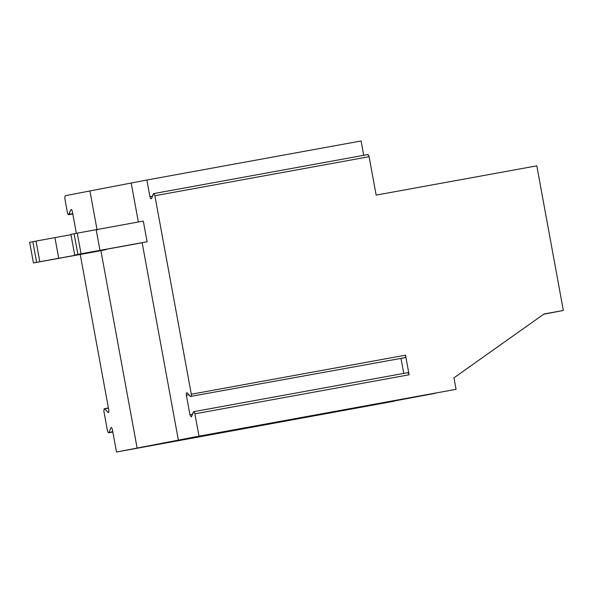 <?xml version="1.0" encoding="UTF-8"?>
<svg xmlns="http://www.w3.org/2000/svg" width="593" height="593" viewBox="0 0 593 593"><rect width="100%" height="100%" fill="white"/><g stroke="black" fill="none" stroke-linecap="round" stroke-linejoin="round"><path stroke-width="0.89" d="M153.276 193.993C153.839 193.259 154.38 193.844 154.884 195.742L191.309 394.226C191.517 396.183 191.22 396.932 190.435 396.45L187.232 392.951C186.447 392.477 186.15 393.218 186.358 395.175L189.953 414.774L191.198 416.909L191.554 416.523L191.198 416.909L189.953 414.774L186.358 395.175C186.15 393.218 186.447 392.477 187.232 392.951L190.435 396.45C191.22 396.932 191.517 396.183 191.309 394.226L154.884 195.742C154.38 193.844 153.839 193.259 153.276 193.993L151.534 198.447C150.97 199.181 150.437 198.596 149.933 196.698L146.871 180.013L131.194 183.022L138.354 222.049L131.194 183.022L146.871 180.013L149.933 196.698L152.394 196.246L149.933 196.698C150.437 198.596 150.97 199.181 151.534 198.447L153.639 193.607L367.853 154.565M77.268 233.153L74.088 233.761L77.883 254.419L81.063 253.811L77.268 233.153L96.177 229.684L143.306 221.1L77.268 233.153L81.063 253.811L99.965 250.35L96.177 229.684L99.965 250.35L147.094 241.759L143.306 221.1L147.094 241.759L77.883 254.419L74.088 233.761L77.268 233.153M193.303 412.068C193.867 411.334 194.4 411.92 194.904 413.825L409.118 374.783C408.614 372.878 408.08 372.3 407.517 373.034C408.08 372.3 408.614 372.878 409.118 374.783L405.523 355.192L191.309 394.226L405.523 355.192L409.118 374.783L194.904 413.825L199.003 436.159L178.374 440.125L142.142 242.707L178.374 440.125L456.061 389.319L392.566 400.95L456.061 389.319L453.956 377.837L544.07 313.971L563.35 310.458L536.806 165.84L376.147 195.112L536.806 165.84L563.35 310.458L544.07 313.971L453.956 377.837L456.061 389.319L199.003 436.159L194.904 413.825C194.4 411.92 193.867 411.334 193.303 412.068L191.554 416.523L193.659 411.683L407.88 372.649M363.717 155.322L361.085 140.971L146.871 180.013L361.085 140.971L363.717 155.322M367.497 154.958C368.06 154.217 368.594 154.803 369.098 156.708L376.147 195.112L369.098 156.708C368.594 154.803 368.06 154.217 367.497 154.958M151.171 198.833L151.534 198.447M154.884 195.742L369.098 156.708L154.884 195.742M186.358 395.175L188.856 394.723L186.358 395.175M187.232 392.951L186.765 392.722M405.523 355.192C405.731 357.149 405.442 357.89 404.648 357.416C405.442 357.89 405.731 357.149 405.523 355.192M400.987 358.394L403.744 373.397L400.987 358.394M189.953 414.774L192.421 414.322L189.953 414.774M405.115 357.646L190.435 396.45M212.805 433.705L407.428 398.237L212.805 433.705M543.699 314.238L563.35 310.458L543.699 314.238M77.883 254.419L147.094 241.759L74.696 255.034L70.908 234.376L74.088 233.761L77.883 254.419L142.142 242.707L77.883 254.419L74.088 233.761L70.908 234.376L74.696 255.034L90.069 252.247L77.883 254.419M137.191 243.664L142.142 242.707L178.374 440.125L377.756 403.944L178.374 440.125L142.142 242.707L90.069 252.247L137.191 243.664M131.194 183.022L138.354 222.049L131.194 183.022L89.936 190.961L97.096 229.98L89.936 190.961L131.194 183.022M392.566 400.95L435.44 393.285L351.338 409.022L435.44 393.285L392.566 400.95M54.919 237.615L36.017 241.084L39.805 261.743L58.714 258.281L54.919 237.615L70.967 234.695L54.919 237.615L58.714 258.281L105.836 249.69L36.625 262.351L32.83 241.692L54.919 237.615M171.547 441.637L137.124 448.063L100.892 250.639L36.625 262.351L105.836 249.69L100.892 250.639L137.124 448.063L178.374 440.125L137.124 448.063L366.178 406.168L171.547 441.637M36.017 241.084L32.83 241.692L36.625 262.351L39.805 261.743L36.017 241.084M109.045 432.386C108.482 433.127 107.948 432.542 107.444 430.637L103.849 411.045L104.249 408.592L103.849 411.045L107.444 430.637C107.948 432.542 108.482 433.127 109.045 432.386L110.787 427.938C111.358 427.197 111.892 427.783 112.396 429.688L116.495 452.029L137.124 448.063L100.892 250.639L36.625 262.351L32.83 241.692L29.65 242.307L32.83 241.692L36.625 262.351L33.445 262.966L100.892 250.639L137.124 448.063L116.495 452.029L394.182 401.216L116.495 452.029L112.396 429.688C111.892 427.783 111.358 427.197 110.787 427.938L109.045 432.386L112.766 431.711L108.689 432.779L112.818 432.023M69.018 214.31L72.739 213.636L69.018 214.31C68.454 215.044 67.921 214.458 67.417 212.561L64.778 198.173L65.178 195.72L89.936 190.961L97.096 229.98L89.936 190.961L65.178 195.72L64.778 198.173L67.417 212.561C67.921 214.458 68.454 215.044 69.018 214.31L70.767 209.855C71.33 209.121 71.864 209.707 72.368 211.605L76.356 233.323L72.368 211.605C71.864 209.707 71.33 209.121 70.767 209.855L68.662 214.696L72.798 213.947M107.926 412.32C108.712 412.795 109.001 412.053 108.793 410.089L80.233 254.456L108.793 410.089C109.001 412.053 108.712 412.795 107.926 412.32L104.716 408.814L107.926 412.32L108.749 412.165L107.926 412.32L108.393 412.543M111.625 427.783L110.787 427.938L111.625 427.783M108.437 408.14L104.716 408.814L108.437 408.14M111.15 427.546L110.787 427.938M108.386 407.836L104.716 408.814M29.65 242.307L33.445 262.966L95.94 251.595L33.445 262.966L29.65 242.307M71.597 209.707L70.767 209.855L71.597 209.707M71.123 209.47L70.767 209.855"/></g></svg>
